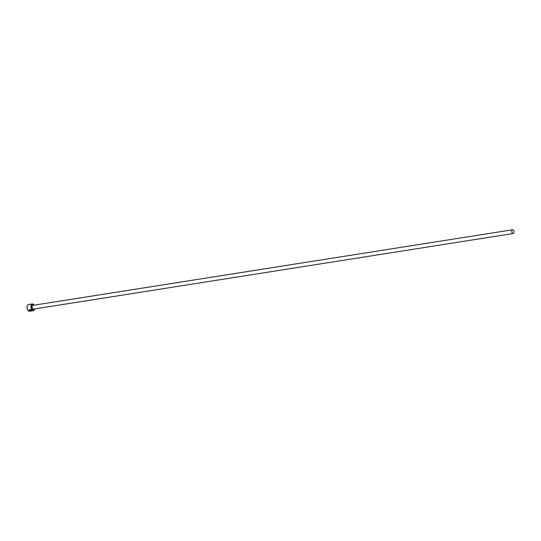 <?xml version="1.0" encoding="UTF-8"?>
<svg xmlns="http://www.w3.org/2000/svg" width="541" height="541" viewBox="0 0 541 541"><rect width="100%" height="100%" fill="white"/><g stroke="black" fill="none" stroke-linecap="round" stroke-linejoin="round"><path stroke-width="0.81" d="M29.194 310.487C29.457 309.648 30.215 309.614 31.452 310.399L31.669 310.717M28.862 310.23L29.025 310.777C28.971 309.445 29.863 309.337 31.703 310.433C32.284 310.805 31.818 311.021 30.296 311.075L31.446 310.473C30.201 309.695 29.451 309.723 29.18 310.561L30.661 310.331A3.374 1.887 81 0 0 30.837 310.487L29.025 310.777L28.856 310.27M31.04 310.737L29.2 310.906L31.175 310.913A3.374 1.887 -99 0 1 30.986 310.865L30.803 310.791M34.117 305.171A3.205 1.792 81 0 0 33.812 304.745A3.205 1.792 81 0 0 31.202 305.956A3.205 1.792 81 0 0 32.271 309.925A3.205 1.792 81 0 0 34.55 309.425A3.205 1.792 81 0 0 34.712 308.925M34.523 309.486A3.374 1.887 -99 0 1 34.496 309.56A3.374 1.887 -99 0 1 33.373 310.629A3.374 1.887 -99 0 1 30.965 305.908A3.374 1.887 -99 0 1 32.325 303.954A3.374 1.887 -99 0 1 33.718 304.63A3.374 1.887 -99 0 1 33.765 304.691M28.058 310.507A3.205 1.792 -99 0 1 28.01 310.453A3.205 1.792 -99 0 1 27.05 306.605A3.205 1.792 -99 0 1 27.273 305.773A3.205 1.792 -99 0 1 27.3 305.706M32.325 303.954L28.45 304.563A3.374 1.887 81 0 0 27.327 305.638A3.374 1.887 81 0 0 27.097 306.517A3.374 1.887 81 0 0 28.105 310.561A3.374 1.887 81 0 0 29.505 311.237L33.373 310.629M511.833 230.858A1.9 1.062 81 0 0 513.186 233.516A1.9 1.062 81 0 0 513.95 232.42A1.9 1.062 81 0 0 512.597 229.763A1.9 1.062 81 0 0 511.833 230.858M30.817 310.71L29.708 310.96M29.214 310.832L29.978 311.082M31.608 310.832L31.987 310.717M29.038 310.696L30.763 310.426M513.186 233.516L33.488 309.114A1.9 1.062 -99 0 1 32.135 306.456A1.9 1.062 -99 0 1 32.9 305.361L512.597 229.763M33.846 309.06A2.15 1.204 -99 0 1 32.372 308.891A2.15 1.204 -99 0 1 31.791 306.389A2.15 1.204 -99 0 1 33.251 305.307"/></g></svg>
